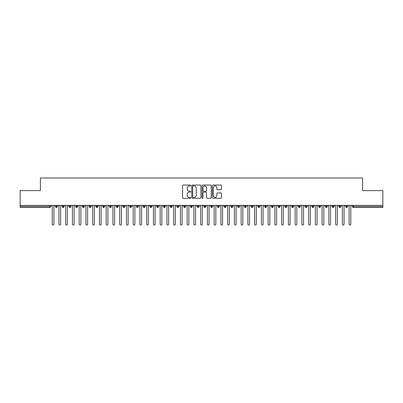 <?xml version="1.0" encoding="UTF-8"?>
<svg xmlns="http://www.w3.org/2000/svg" width="403" height="403" viewBox="0 0 403 403"><rect width="100%" height="100%" fill="white"/><g stroke="black" fill="none" stroke-linecap="round" stroke-linejoin="round"><path stroke-width="0.6" d="M190.705 185.521A0.463 0.463 0 0 0 190.241 185.058L183.204 185.058A0.66 0.66 0 0 0 182.539 185.723L182.539 197.641A0.66 0.66 0 0 0 183.204 198.306L190.241 198.306A0.463 0.463 0 0 0 190.705 197.843A0.463 0.463 0 0 0 190.241 197.379L189.329 197.379A2.121 2.121 0 0 1 187.209 195.259L187.209 194.266A2.121 2.121 0 0 1 189.329 192.145L190.241 192.145A0.463 0.463 0 0 0 190.705 191.682A0.463 0.463 0 0 0 190.241 191.218L189.329 191.218A2.121 2.121 0 0 1 187.209 189.098L187.209 188.105A2.121 2.121 0 0 1 189.329 185.984L190.241 185.984A0.463 0.463 0 0 0 190.705 185.521M220.859 189.727A0.66 0.66 0 0 0 221.519 189.067L221.519 185.723A0.66 0.66 0 0 0 220.859 185.058L213.041 185.058A0.66 0.66 0 0 0 212.381 185.723L212.381 197.641A0.66 0.66 0 0 0 213.041 198.306L220.859 198.306A0.66 0.66 0 0 0 221.519 197.641L221.519 193.601A0.66 0.66 0 0 0 220.859 192.941L217.514 192.941A0.66 0.66 0 0 0 216.849 193.601L216.849 195.606A1.773 1.773 0 0 1 215.076 197.379A1.773 1.773 0 0 1 213.308 195.606L213.308 187.758A1.773 1.773 0 0 1 215.076 185.984A1.773 1.773 0 0 1 216.849 187.758L216.849 189.067A0.66 0.66 0 0 0 217.514 189.727L220.859 189.727M20.15 205.379L382.85 205.379L382.85 190.604L362.604 190.604L362.604 177.985L40.396 177.985L40.396 190.604L20.15 190.604L20.15 206.462L49.655 206.462L49.655 205.379M200.921 185.723A0.66 0.66 0 0 0 200.256 185.058L192.443 185.058A0.66 0.66 0 0 0 191.778 185.723L191.778 197.641A0.66 0.66 0 0 0 192.443 198.306L200.256 198.306A0.66 0.66 0 0 0 200.921 197.641L200.921 185.723M202.744 185.058L210.557 185.058A0.66 0.66 0 0 1 211.222 185.723L211.222 197.641A0.66 0.66 0 0 1 210.557 198.306L207.213 198.306A0.66 0.66 0 0 1 206.553 197.641L206.553 192.81A0.66 0.66 0 0 0 205.888 192.145L203.671 192.145A0.66 0.66 0 0 0 203.006 192.81L203.006 197.843A0.463 0.463 0 0 1 202.543 198.306A0.463 0.463 0 0 1 202.079 197.843L202.079 185.723A0.66 0.66 0 0 1 202.744 185.058M50.667 206.462L49.655 206.462L49.655 207.469A1.013 1.013 0 0 0 50.667 206.462L50.667 205.379L50.667 206.462A1.013 1.013 0 0 1 49.655 207.469L20.15 207.469L20.15 206.462M382.85 205.379L382.85 207.469L353.345 207.469A1.013 1.013 0 0 1 352.333 206.462L352.333 205.379M56.435 205.379L56.435 207.469A1.013 1.013 0 0 1 55.423 206.462L55.423 205.379L55.423 206.462A1.013 1.013 0 0 0 56.435 207.469A1.013 1.013 0 0 0 57.417 206.462L57.417 205.379M63.185 205.379L63.185 207.469A1.013 1.013 0 0 1 62.173 206.462L62.173 205.379L62.173 206.462A1.013 1.013 0 0 0 63.185 207.469A1.013 1.013 0 0 0 64.163 206.462L64.163 205.379M69.931 205.379L69.931 207.469A1.013 1.013 0 0 1 68.918 206.462L68.918 205.379L68.918 206.462A1.013 1.013 0 0 0 69.931 207.469A1.013 1.013 0 0 0 70.913 206.462L70.913 205.379M76.681 205.379L76.681 207.469A1.013 1.013 0 0 1 75.668 206.462L75.668 205.379L75.668 206.462A1.013 1.013 0 0 0 76.681 207.469A1.013 1.013 0 0 0 77.658 206.462L77.658 205.379M83.426 205.379L83.426 207.469A1.013 1.013 0 0 1 82.419 206.462L82.419 205.379L82.419 206.462A1.013 1.013 0 0 0 83.426 207.469A1.013 1.013 0 0 0 84.408 206.462L84.408 205.379M90.176 205.379L90.176 207.469A1.013 1.013 0 0 1 89.164 206.462L89.164 205.379L89.164 206.462A1.013 1.013 0 0 0 90.176 207.469A1.013 1.013 0 0 0 91.154 206.462L91.154 205.379M96.927 205.379L96.927 207.469A1.013 1.013 0 0 1 95.914 206.462L95.914 205.379L95.914 206.462A1.013 1.013 0 0 0 96.927 207.469A1.013 1.013 0 0 0 97.904 206.462L97.904 205.379M103.672 205.379L103.672 207.469A1.013 1.013 0 0 1 102.659 206.462L102.659 205.379L102.659 206.462A1.013 1.013 0 0 0 103.672 207.469A1.013 1.013 0 0 0 104.649 206.462L104.649 205.379M110.422 205.379L110.422 207.469A1.013 1.013 0 0 1 109.409 206.462L109.409 205.379L109.409 206.462A1.013 1.013 0 0 0 110.422 207.469A1.013 1.013 0 0 0 111.399 206.462L111.399 205.379M117.167 205.379L117.167 207.469A1.013 1.013 0 0 1 116.155 206.462L116.155 205.379L116.155 206.462A1.013 1.013 0 0 0 117.167 207.469A1.013 1.013 0 0 0 118.144 206.462L118.144 205.379M123.917 205.379L123.917 207.469A1.013 1.013 0 0 1 122.905 206.462L122.905 205.379L122.905 206.462A1.013 1.013 0 0 0 123.917 207.469A1.013 1.013 0 0 0 124.895 206.462L124.895 205.379M130.663 205.379L130.663 207.469A1.013 1.013 0 0 1 129.65 206.462L129.65 205.379L129.65 206.462A1.013 1.013 0 0 0 130.663 207.469A1.013 1.013 0 0 0 131.64 206.462L131.64 205.379M137.413 205.379L137.413 207.469A1.013 1.013 0 0 1 136.4 206.462A1.013 1.013 0 0 0 137.413 207.469A1.013 1.013 0 0 1 136.4 206.462L136.4 205.379M138.39 205.379L138.39 206.462A1.013 1.013 0 0 1 137.413 207.469A1.013 1.013 0 0 0 138.39 206.462L136.4 206.462M144.158 207.469A1.013 1.013 0 0 1 143.146 206.462L143.146 205.379L143.146 206.462A1.013 1.013 0 0 0 144.158 207.469A1.013 1.013 0 0 0 145.14 206.462L145.14 205.379L145.14 206.462A1.013 1.013 0 0 1 144.158 207.469L144.158 206.462L145.14 206.462M150.908 205.379L150.908 207.469A1.013 1.013 0 0 1 149.896 206.462L149.896 205.379L149.896 206.462A1.013 1.013 0 0 0 150.908 207.469A1.013 1.013 0 0 0 151.886 206.462L151.886 205.379M157.654 205.379L157.654 207.469A1.013 1.013 0 0 1 156.641 206.462L156.641 205.379L156.641 206.462A1.013 1.013 0 0 0 157.654 207.469A1.013 1.013 0 0 0 158.636 206.462L158.636 205.379M164.404 205.379L164.404 206.462L163.391 206.462L163.391 205.379L163.391 206.462A1.013 1.013 0 0 0 164.404 207.469A1.013 1.013 0 0 0 165.381 206.462L165.381 205.379L165.381 206.462A1.013 1.013 0 0 1 164.404 207.469A1.013 1.013 0 0 1 163.391 206.462A1.013 1.013 0 0 0 164.404 207.469L164.404 206.462L165.381 206.462M171.149 205.379L171.149 207.469A1.013 1.013 0 0 1 170.142 206.462L170.142 205.379L170.142 206.462A1.013 1.013 0 0 0 171.149 207.469A1.013 1.013 0 0 0 172.131 206.462L172.131 205.379M177.899 205.379L177.899 207.469A1.013 1.013 0 0 1 176.887 206.462L176.887 205.379L176.887 206.462A1.013 1.013 0 0 0 177.899 207.469A1.013 1.013 0 0 0 178.877 206.462L178.877 205.379M184.65 205.379L184.65 207.469A1.013 1.013 0 0 1 183.637 206.462L183.637 205.379L183.637 206.462A1.013 1.013 0 0 0 184.65 207.469A1.013 1.013 0 0 0 185.627 206.462L185.627 205.379M191.395 205.379L191.395 207.469A1.013 1.013 0 0 1 190.382 206.462L190.382 205.379M192.372 205.379L192.372 206.462A1.013 1.013 0 0 1 191.395 207.469A1.013 1.013 0 0 0 192.372 206.462L190.382 206.462A1.013 1.013 0 0 0 191.395 207.469M198.145 207.469A1.013 1.013 0 0 1 197.132 206.462L197.132 205.379L197.132 206.462A1.013 1.013 0 0 0 198.145 207.469A1.013 1.013 0 0 0 199.122 206.462L199.122 205.379L199.122 206.462A1.013 1.013 0 0 1 198.145 207.469L198.145 206.462L199.122 206.462M204.89 205.379L204.89 207.469A1.013 1.013 0 0 1 203.878 206.462L203.878 205.379M205.868 205.379L205.868 206.462A1.013 1.013 0 0 1 204.89 207.469A1.013 1.013 0 0 0 205.868 206.462L203.878 206.462A1.013 1.013 0 0 0 204.89 207.469M211.64 205.379L211.64 207.469A1.013 1.013 0 0 1 210.628 206.462L210.628 205.379M212.618 205.379L212.618 206.462L212.618 205.379M218.386 205.379L218.386 207.469A1.013 1.013 0 0 1 217.373 206.462A1.013 1.013 0 0 0 218.386 207.469A1.013 1.013 0 0 1 217.373 206.462L217.373 205.379M219.363 205.379L219.363 206.462L219.363 205.379M225.136 205.379L225.136 207.469A1.013 1.013 0 0 1 224.123 206.462L224.123 205.379M226.113 205.379L226.113 206.462L226.113 205.379M231.881 205.379L231.881 207.469A1.013 1.013 0 0 1 230.869 206.462L230.869 205.379M232.858 205.379L232.858 206.462A1.013 1.013 0 0 1 231.881 207.469A1.013 1.013 0 0 0 232.858 206.462L230.869 206.462A1.013 1.013 0 0 0 231.881 207.469M238.631 205.379L238.631 207.469A1.013 1.013 0 0 1 237.619 206.462L237.619 205.379M239.609 205.379L239.609 206.462L239.609 205.379M245.377 205.379L245.377 207.469A1.013 1.013 0 0 1 244.364 206.462L244.364 205.379M246.359 205.379L246.359 206.462L246.359 205.379M252.127 205.379L252.127 207.469A1.013 1.013 0 0 1 251.114 206.462L251.114 205.379M253.104 205.379L253.104 206.462L253.104 205.379M258.872 205.379L258.872 207.469A1.013 1.013 0 0 1 257.86 206.462L257.86 205.379M259.854 205.379L259.854 206.462A1.013 1.013 0 0 1 258.872 207.469A1.013 1.013 0 0 0 259.854 206.462L257.86 206.462A1.013 1.013 0 0 0 258.872 207.469M265.622 205.379L265.622 207.469A1.013 1.013 0 0 1 264.61 206.462L264.61 205.379L264.61 206.462A1.013 1.013 0 0 0 265.622 207.469A1.013 1.013 0 0 0 266.6 206.462L266.6 205.379M272.368 205.379L272.368 207.469A1.013 1.013 0 0 1 271.36 206.462L271.36 205.379M273.35 205.379L273.35 206.462L273.35 205.379M279.118 205.379L279.118 207.469A1.013 1.013 0 0 1 278.105 206.462A1.013 1.013 0 0 0 279.118 207.469A1.013 1.013 0 0 1 278.105 206.462L278.105 205.379M280.095 205.379L280.095 206.462L280.095 205.379M285.868 205.379L285.868 207.469A1.013 1.013 0 0 1 284.856 206.462L284.856 205.379L284.856 206.462A1.013 1.013 0 0 0 285.868 207.469A1.013 1.013 0 0 0 286.845 206.462L286.845 205.379M292.613 205.379L292.613 207.469A1.013 1.013 0 0 1 291.601 206.462A1.013 1.013 0 0 0 292.613 207.469A1.013 1.013 0 0 1 291.601 206.462L291.601 205.379M293.591 205.379L293.591 206.462A1.013 1.013 0 0 1 292.613 207.469A1.013 1.013 0 0 0 293.591 206.462L291.601 206.462M299.364 205.379L299.364 207.469A1.013 1.013 0 0 1 298.351 206.462L298.351 205.379L298.351 206.462A1.013 1.013 0 0 0 299.364 207.469A1.013 1.013 0 0 0 300.341 206.462L300.341 205.379M306.109 205.379L306.109 207.469A1.013 1.013 0 0 1 305.096 206.462L305.096 205.379M307.086 205.379L307.086 206.462L307.086 205.379M312.859 205.379L312.859 207.469A1.013 1.013 0 0 1 311.846 206.462A1.013 1.013 0 0 0 312.859 207.469A1.013 1.013 0 0 1 311.846 206.462L311.846 205.379M313.836 205.379L313.836 206.462L313.836 205.379M319.604 205.379L319.604 207.469A1.013 1.013 0 0 1 318.592 206.462L318.592 205.379M320.581 205.379L320.581 206.462L320.581 205.379M326.354 205.379L326.354 207.469A1.013 1.013 0 0 1 325.342 206.462L325.342 205.379M327.332 205.379L327.332 206.462A1.013 1.013 0 0 1 326.354 207.469A1.013 1.013 0 0 0 327.332 206.462L325.342 206.462A1.013 1.013 0 0 0 326.354 207.469M333.1 205.379L333.1 207.469A1.013 1.013 0 0 1 332.087 206.462A1.013 1.013 0 0 0 333.1 207.469A1.013 1.013 0 0 1 332.087 206.462L332.087 205.379M334.082 205.379L334.082 206.462A1.013 1.013 0 0 1 333.1 207.469A1.013 1.013 0 0 0 334.082 206.462L332.087 206.462M339.85 205.379L339.85 207.469A1.013 1.013 0 0 1 338.837 206.462A1.013 1.013 0 0 0 339.85 207.469A1.013 1.013 0 0 1 338.837 206.462L338.837 205.379M340.827 205.379L340.827 206.462L340.827 205.379M346.595 205.379L346.595 207.469A1.013 1.013 0 0 1 345.583 206.462L345.583 205.379L345.583 206.462A1.013 1.013 0 0 0 346.595 207.469A1.013 1.013 0 0 0 347.577 206.462L347.577 205.379M144.158 205.379L144.158 206.462L143.146 206.462M198.145 205.379L198.145 206.462L197.132 206.462M211.64 207.469A1.013 1.013 0 0 0 212.618 206.462A1.013 1.013 0 0 1 211.64 207.469A1.013 1.013 0 0 1 210.628 206.462L212.618 206.462M218.386 207.469A1.013 1.013 0 0 0 219.363 206.462A1.013 1.013 0 0 1 218.386 207.469M225.136 207.469A1.013 1.013 0 0 0 226.113 206.462A1.013 1.013 0 0 1 225.136 207.469A1.013 1.013 0 0 1 224.123 206.462L226.113 206.462M238.631 207.469A1.013 1.013 0 0 0 239.609 206.462A1.013 1.013 0 0 1 238.631 207.469A1.013 1.013 0 0 1 237.619 206.462L239.609 206.462M245.377 207.469A1.013 1.013 0 0 0 246.359 206.462A1.013 1.013 0 0 1 245.377 207.469A1.013 1.013 0 0 1 244.364 206.462L246.359 206.462M252.127 207.469A1.013 1.013 0 0 0 253.104 206.462A1.013 1.013 0 0 1 252.127 207.469A1.013 1.013 0 0 1 251.114 206.462L253.104 206.462M272.368 207.469A1.013 1.013 0 0 0 273.35 206.462A1.013 1.013 0 0 1 272.368 207.469A1.013 1.013 0 0 1 271.36 206.462L273.35 206.462M279.118 207.469A1.013 1.013 0 0 0 280.095 206.462A1.013 1.013 0 0 1 279.118 207.469M306.109 207.469A1.013 1.013 0 0 0 307.086 206.462A1.013 1.013 0 0 1 306.109 207.469A1.013 1.013 0 0 1 305.096 206.462L307.086 206.462M312.859 207.469A1.013 1.013 0 0 0 313.836 206.462A1.013 1.013 0 0 1 312.859 207.469M319.604 207.469A1.013 1.013 0 0 0 320.581 206.462A1.013 1.013 0 0 1 319.604 207.469A1.013 1.013 0 0 1 318.592 206.462L320.581 206.462M339.85 207.469A1.013 1.013 0 0 0 340.827 206.462A1.013 1.013 0 0 1 339.85 207.469M353.345 207.469A1.013 1.013 0 0 1 352.333 206.462A1.013 1.013 0 0 0 353.345 207.469L353.345 206.462L382.85 206.462M193.173 185.984A0.463 0.463 0 0 0 192.71 186.448L192.71 196.916A0.463 0.463 0 0 0 193.173 197.379L194.13 197.379A2.121 2.121 0 0 0 196.251 195.259L196.251 188.105A2.121 2.121 0 0 0 194.13 185.984L193.173 185.984M206.553 187.793A1.773 1.773 0 0 0 204.779 186.02A1.773 1.773 0 0 0 203.006 187.793L203.006 190.554A0.66 0.66 0 0 0 203.671 191.218L205.888 191.218A0.66 0.66 0 0 0 206.553 190.554L206.553 187.793M51.357 205.379L52.204 206.225L52.204 224.174A0.841 0.841 0 0 0 53.045 225.015A0.841 0.841 0 0 0 53.891 224.174L53.891 206.225L54.732 205.379M58.108 205.379L58.949 206.225L58.949 224.174A0.841 0.841 0 0 0 59.795 225.015A0.841 0.841 0 0 0 60.636 224.174L60.636 206.225L61.483 205.379M64.853 205.379L65.699 206.225L65.699 224.174A0.841 0.841 0 0 0 66.54 225.015A0.841 0.841 0 0 0 67.387 224.174L67.387 206.225L68.228 205.379M71.603 205.379L72.444 206.225L72.444 224.174A0.841 0.841 0 0 0 73.291 225.015A0.841 0.841 0 0 0 74.132 224.174L74.132 206.225L74.978 205.379M78.348 205.379L79.195 206.225L79.195 224.174A0.841 0.841 0 0 0 80.036 225.015A0.841 0.841 0 0 0 80.882 224.174L80.882 206.225L81.723 205.379M85.098 205.379L85.94 206.225L85.94 224.174A0.841 0.841 0 0 0 86.786 225.015A0.841 0.841 0 0 0 87.627 224.174L87.627 206.225L88.474 205.379M91.849 205.379L92.69 206.225L92.69 224.174A0.841 0.841 0 0 0 93.531 225.015A0.841 0.841 0 0 0 94.378 224.174L94.378 206.225L95.219 205.379M98.594 205.379L99.44 206.225L99.44 224.174A0.841 0.841 0 0 0 100.282 225.015A0.841 0.841 0 0 0 101.123 224.174L101.123 206.225L101.969 205.379M105.344 205.379L106.185 206.225L106.185 224.174A0.841 0.841 0 0 0 107.032 225.015A0.841 0.841 0 0 0 107.873 224.174L107.873 206.225L108.714 205.379M112.089 205.379L112.936 206.225L112.936 224.174A0.841 0.841 0 0 0 113.777 225.015A0.841 0.841 0 0 0 114.618 224.174L114.618 206.225L115.465 205.379M118.84 205.379L119.681 206.225L119.681 224.174A0.841 0.841 0 0 0 120.527 225.015A0.841 0.841 0 0 0 121.368 224.174L121.368 206.225L122.21 205.379M125.585 205.379L126.431 206.225L126.431 224.174A0.841 0.841 0 0 0 127.272 225.015A0.841 0.841 0 0 0 128.119 224.174L128.119 206.225L128.96 205.379M132.335 205.379L133.176 206.225L133.176 224.174A0.841 0.841 0 0 0 134.023 225.015A0.841 0.841 0 0 0 134.864 224.174L134.864 206.225L135.71 205.379M139.08 205.379L139.927 206.225L139.927 224.174A0.841 0.841 0 0 0 140.768 225.015A0.841 0.841 0 0 0 141.614 224.174L141.614 206.225L142.455 205.379M145.831 205.379L146.672 206.225L146.672 224.174A0.841 0.841 0 0 0 147.518 225.015A0.841 0.841 0 0 0 148.359 224.174L148.359 206.225L149.206 205.379M152.576 205.379L153.422 206.225L153.422 224.174A0.841 0.841 0 0 0 154.263 225.015A0.841 0.841 0 0 0 155.11 224.174L155.11 206.225L155.951 205.379M159.326 205.379L160.167 206.225L160.167 224.174A0.841 0.841 0 0 0 161.014 225.015A0.841 0.841 0 0 0 161.855 224.174L161.855 206.225L162.701 205.379M166.071 205.379L166.918 206.225L166.918 224.174A0.841 0.841 0 0 0 167.759 225.015A0.841 0.841 0 0 0 168.605 224.174L168.605 206.225L169.446 205.379M172.822 205.379L173.663 206.225L173.663 224.174A0.841 0.841 0 0 0 174.509 225.015A0.841 0.841 0 0 0 175.35 224.174L175.35 206.225L176.197 205.379M179.572 205.379L180.413 206.225L180.413 224.174A0.841 0.841 0 0 0 181.254 225.015A0.841 0.841 0 0 0 182.101 224.174L182.101 206.225L182.942 205.379M186.317 205.379L187.158 206.225L187.158 224.174A0.841 0.841 0 0 0 188.005 225.015A0.841 0.841 0 0 0 188.846 224.174L188.846 206.225L189.692 205.379M193.067 205.379L193.908 206.225L193.908 224.174A0.841 0.841 0 0 0 194.75 225.015A0.841 0.841 0 0 0 195.596 224.174L195.596 206.225L196.437 205.379M199.812 205.379L200.659 206.225L200.659 224.174A0.841 0.841 0 0 0 201.5 225.015A0.841 0.841 0 0 0 202.341 224.174L202.341 206.225L203.188 205.379M206.563 205.379L207.404 206.225L207.404 224.174A0.841 0.841 0 0 0 208.25 225.015A0.841 0.841 0 0 0 209.092 224.174L209.092 206.225L209.933 205.379M213.308 205.379L214.154 206.225L214.154 224.174A0.841 0.841 0 0 0 214.995 225.015A0.841 0.841 0 0 0 215.842 224.174L215.842 206.225L216.683 205.379M220.058 205.379L220.899 206.225L220.899 224.174A0.841 0.841 0 0 0 221.746 225.015A0.841 0.841 0 0 0 222.587 224.174L222.587 206.225L223.428 205.379M226.803 205.379L227.65 206.225L227.65 224.174A0.841 0.841 0 0 0 228.491 225.015A0.841 0.841 0 0 0 229.337 224.174L229.337 206.225L230.178 205.379M233.554 205.379L234.395 206.225L234.395 224.174A0.841 0.841 0 0 0 235.241 225.015A0.841 0.841 0 0 0 236.082 224.174L236.082 206.225L236.929 205.379M240.299 205.379L241.145 206.225L241.145 224.174A0.841 0.841 0 0 0 241.986 225.015A0.841 0.841 0 0 0 242.833 224.174L242.833 206.225L243.674 205.379M247.049 205.379L247.89 206.225L247.89 224.174A0.841 0.841 0 0 0 248.737 225.015A0.841 0.841 0 0 0 249.578 224.174L249.578 206.225L250.424 205.379M253.794 205.379L254.641 206.225L254.641 224.174A0.841 0.841 0 0 0 255.482 225.015A0.841 0.841 0 0 0 256.328 224.174L256.328 206.225L257.169 205.379M260.545 205.379L261.386 206.225L261.386 224.174A0.841 0.841 0 0 0 262.232 225.015A0.841 0.841 0 0 0 263.073 224.174L263.073 206.225L263.92 205.379M267.29 205.379L268.136 206.225L268.136 224.174A0.841 0.841 0 0 0 268.977 225.015A0.841 0.841 0 0 0 269.824 224.174L269.824 206.225L270.665 205.379M274.04 205.379L274.881 206.225L274.881 224.174A0.841 0.841 0 0 0 275.728 225.015A0.841 0.841 0 0 0 276.569 224.174L276.569 206.225L277.415 205.379M280.79 205.379L281.632 206.225L281.632 224.174A0.841 0.841 0 0 0 282.473 225.015A0.841 0.841 0 0 0 283.319 224.174L283.319 206.225L284.16 205.379M287.535 205.379L288.382 206.225L288.382 224.174A0.841 0.841 0 0 0 289.223 225.015A0.841 0.841 0 0 0 290.064 224.174L290.064 206.225L290.911 205.379M294.286 205.379L295.127 206.225L295.127 224.174A0.841 0.841 0 0 0 295.968 225.015A0.841 0.841 0 0 0 296.815 224.174L296.815 206.225L297.656 205.379M301.031 205.379L301.877 206.225L301.877 224.174A0.841 0.841 0 0 0 302.718 225.015A0.841 0.841 0 0 0 303.56 224.174L303.56 206.225L304.406 205.379M307.781 205.379L308.622 206.225L308.622 224.174A0.841 0.841 0 0 0 309.469 225.015A0.841 0.841 0 0 0 310.31 224.174L310.31 206.225L311.151 205.379M314.526 205.379L315.373 206.225L315.373 224.174A0.841 0.841 0 0 0 316.214 225.015A0.841 0.841 0 0 0 317.06 224.174L317.06 206.225L317.902 205.379M321.277 205.379L322.118 206.225L322.118 224.174A0.841 0.841 0 0 0 322.964 225.015A0.841 0.841 0 0 0 323.805 224.174L323.805 206.225L324.652 205.379M328.022 205.379L328.868 206.225L328.868 224.174A0.841 0.841 0 0 0 329.709 225.015A0.841 0.841 0 0 0 330.556 224.174L330.556 206.225L331.397 205.379M334.772 205.379L335.613 206.225L335.613 224.174A0.841 0.841 0 0 0 336.46 225.015A0.841 0.841 0 0 0 337.301 224.174L337.301 206.225L338.147 205.379M341.517 205.379L342.364 206.225L342.364 224.174A0.841 0.841 0 0 0 343.205 225.015A0.841 0.841 0 0 0 344.051 224.174L344.051 206.225L344.892 205.379M348.268 205.379L349.109 206.225L349.109 224.174A0.841 0.841 0 0 0 349.955 225.015A0.841 0.841 0 0 0 350.796 224.174L350.796 206.225L351.643 205.379M353.345 205.379L353.345 206.462L352.333 206.462M55.423 206.462A1.013 1.013 0 0 0 56.435 207.469A1.013 1.013 0 0 0 57.417 206.462L55.423 206.462M62.173 206.462A1.013 1.013 0 0 0 63.185 207.469A1.013 1.013 0 0 0 64.163 206.462L62.173 206.462M68.918 206.462A1.013 1.013 0 0 0 69.931 207.469A1.013 1.013 0 0 0 70.913 206.462L68.918 206.462M75.668 206.462A1.013 1.013 0 0 0 76.681 207.469A1.013 1.013 0 0 0 77.658 206.462L75.668 206.462M82.419 206.462A1.013 1.013 0 0 0 83.426 207.469A1.013 1.013 0 0 0 84.408 206.462L82.419 206.462M89.164 206.462L91.154 206.462A1.013 1.013 0 0 1 90.176 207.469M95.914 206.462A1.013 1.013 0 0 0 96.927 207.469A1.013 1.013 0 0 0 97.904 206.462L95.914 206.462M102.659 206.462L104.649 206.462A1.013 1.013 0 0 1 103.672 207.469M109.409 206.462A1.013 1.013 0 0 0 110.422 207.469A1.013 1.013 0 0 0 111.399 206.462L109.409 206.462M116.155 206.462A1.013 1.013 0 0 0 117.167 207.469A1.013 1.013 0 0 0 118.144 206.462L116.155 206.462M122.905 206.462A1.013 1.013 0 0 0 123.917 207.469A1.013 1.013 0 0 0 124.895 206.462L122.905 206.462M129.65 206.462A1.013 1.013 0 0 0 130.663 207.469A1.013 1.013 0 0 0 131.64 206.462L129.65 206.462M149.896 206.462L151.886 206.462A1.013 1.013 0 0 1 150.908 207.469M156.641 206.462A1.013 1.013 0 0 0 157.654 207.469A1.013 1.013 0 0 0 158.636 206.462L156.641 206.462M170.142 206.462L172.131 206.462A1.013 1.013 0 0 1 171.149 207.469M176.887 206.462A1.013 1.013 0 0 0 177.899 207.469A1.013 1.013 0 0 0 178.877 206.462L176.887 206.462M183.637 206.462L185.627 206.462A1.013 1.013 0 0 1 184.65 207.469M217.373 206.462L219.363 206.462M264.61 206.462L266.6 206.462A1.013 1.013 0 0 1 265.622 207.469M278.105 206.462L280.095 206.462M284.856 206.462A1.013 1.013 0 0 0 285.868 207.469A1.013 1.013 0 0 0 286.845 206.462L284.856 206.462M298.351 206.462L300.341 206.462A1.013 1.013 0 0 1 299.364 207.469M311.846 206.462L313.836 206.462M338.837 206.462L340.827 206.462M345.583 206.462A1.013 1.013 0 0 0 346.595 207.469A1.013 1.013 0 0 0 347.577 206.462L345.583 206.462"/></g></svg>
